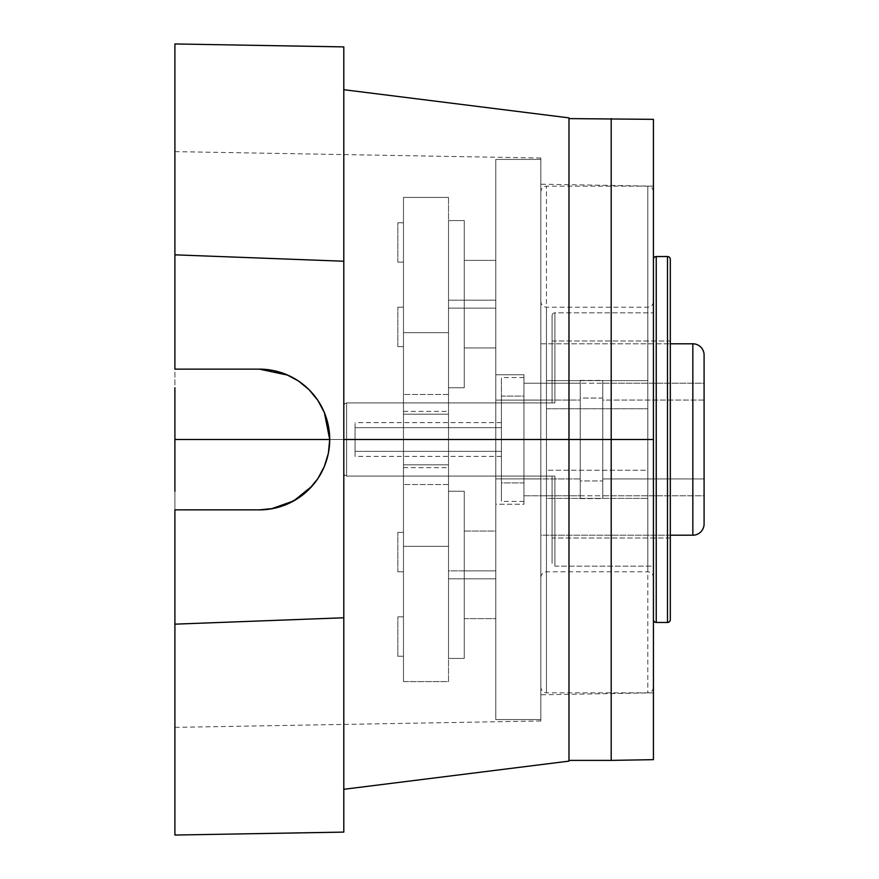 <?xml version="1.0" encoding="UTF-8"?>
<svg xmlns="http://www.w3.org/2000/svg" width="879" height="879" viewBox="0 0 879 879"><rect width="100%" height="100%" fill="white"/><g stroke="black" fill="none" stroke-linecap="round" stroke-linejoin="round"><path stroke-width="0.66" stroke-dasharray="4.39 3.3" d="M287.818 375.146L298.475 381.014L286.356 374.52L273.094 370.488L259.349 369.125L174.91 369.125L259.349 369.125M317.868 400.406L309.133 389.76L317.868 400.406M568.977 122.566L568.977 439.5L653.427 439.5L653.427 119.346L653.427 439.5L540.838 439.5L540.838 720.978L540.838 439.5L329.724 439.5L653.427 439.5L653.427 692.839L653.427 439.5L540.838 439.5L540.838 694.795L540.838 439.5L653.427 439.5L611.202 439.5L611.202 118.61L611.202 439.5L568.977 439.5L568.977 118.61M273.127 508.512L259.349 509.875L174.91 509.875L174.91 727.372L174.91 387.705M298.508 497.975L286.312 504.502L275.094 508.084M308.265 490.086L299.673 497.173M317.209 479.56L309.089 489.284M321.264 472.946L317.835 478.637L324.318 466.54M329.724 439.5L540.838 439.5L540.838 158.022L540.838 720.978L540.838 184.205L540.838 694.795L540.838 439.5L329.724 439.5M343.799 439.5L343.799 832.105L343.799 439.5L343.799 789.298L343.799 439.5L343.799 789.298L343.799 439.5L568.977 439.5L343.799 439.5L343.799 261.228L343.799 439.5M568.977 117.874L568.977 761.126L568.977 117.874M174.91 624.167L343.799 617.772L174.91 624.167L174.91 835.05L174.91 43.95L174.91 624.167M343.799 46.895L343.799 261.228L174.91 254.833L343.799 261.228L343.799 46.895M611.202 439.5L611.202 760.39L611.202 439.5M653.427 439.5L653.427 759.654L653.427 186.161L653.427 566.164L554.913 566.164L554.913 476.088L346.612 476.088L346.612 402.912L554.913 402.912L554.913 312.836A2.813 2.813 0 0 0 552.089 315.649L552.089 402.912L554.913 402.912L554.913 312.836L653.427 312.836L554.913 312.836L554.913 402.912L346.612 402.912L346.612 476.088L552.089 476.088L552.089 538.014L670.314 538.014L670.314 340.986L552.089 340.986L552.089 402.912L346.612 402.912L552.089 402.912L552.089 340.986L670.314 340.986L670.314 538.014L552.089 538.014L552.089 476.088L346.612 476.088L346.612 402.912L346.612 476.088L554.913 476.088L554.913 566.164L653.427 566.164L653.427 312.836L653.427 439.5M540.838 439.5L540.838 158.022L540.838 719.571L495.8 719.571L495.8 159.429L540.838 159.429L540.838 719.571L540.838 384.859L540.838 478.912L495.8 478.912L495.8 400.088L540.838 400.088L540.838 343.799L670.314 343.799L540.838 343.799L540.838 439.5L540.838 400.088L495.8 400.088L495.8 439.5L495.8 159.429L495.8 504.238L523.95 504.238L523.95 374.762L495.8 374.762L495.8 504.238L495.8 400.088L495.8 478.912L495.8 439.5L495.8 478.912L540.838 478.912L540.838 535.201L540.838 439.5M324.351 412.526L326.032 417.009M298.475 381.014L309.133 389.76M259.349 509.875L174.91 509.875L174.91 726.9L174.91 491.295M692.839 535.201L692.839 343.799L692.839 535.201M704.09 355.05L704.09 356.676M704.09 495.8L704.09 383.2L523.95 383.2L523.95 495.8L704.09 495.8L704.09 383.2L704.09 495.8L523.95 495.8L523.95 374.762L523.95 504.238L495.8 504.238L495.8 374.762L495.8 426.864L495.8 374.762L523.95 374.762L523.95 495.8L523.95 383.2L704.09 383.2L704.09 495.8L704.09 478.956L602.763 478.956L602.763 383.2L602.763 400.044L704.09 400.044L704.09 383.2L704.09 495.8L704.09 400.044L602.763 400.044L602.763 383.2L602.763 439.017L602.763 380.387L602.763 480.934L580.239 480.934L580.239 380.387L580.239 398.066L602.763 398.066L602.763 380.387L602.763 398.066L580.239 398.066L580.239 498.613L580.239 480.934L602.763 480.934L602.763 498.613L602.763 398.066L602.763 498.613L602.763 400.044L602.763 495.8L602.763 478.956L704.09 478.956L704.09 495.8L602.763 495.8M670.314 535.201L540.838 535.201L540.838 478.912L540.838 535.201L670.314 535.201M495.8 719.571L495.8 494.141L495.8 719.571L540.838 719.571L540.838 159.429L540.838 384.859L540.838 159.429L495.8 159.429L495.8 719.571M523.95 504.238L523.95 452.136L523.95 504.238M540.838 478.912L495.8 478.912L540.838 478.912L495.8 478.912L495.8 400.088L540.838 400.088L540.838 478.912L540.838 400.088L495.8 400.088L540.838 400.088L495.8 400.088L540.838 400.088L495.8 400.088L495.8 478.912L540.838 478.912M403.472 439.5L403.472 411.35L403.472 439.5L448.51 439.5L403.472 439.5L403.472 411.35L403.472 467.65L403.472 439.5L448.51 439.5L448.51 411.35L448.51 467.65L448.51 411.35L448.51 439.5L403.472 439.5L403.472 467.65L403.472 439.5M403.472 681.577L403.472 197.423L403.472 681.577L448.51 681.577L448.51 197.423L448.51 657.811L448.51 546.32L403.472 546.32L403.472 681.577L403.472 546.32L448.51 546.32L448.51 332.68L403.472 332.68L403.472 546.32L448.51 546.32L448.51 197.423L403.472 197.423L403.472 332.68L448.51 332.68L403.472 332.68L403.472 197.423L448.51 197.423L403.472 197.423L448.51 197.423L448.51 332.68L403.472 332.68L403.472 546.32L448.51 546.32L448.51 681.577L403.472 681.577M403.472 414.163L403.472 484.538L403.472 394.462L403.472 484.538L403.472 414.163L448.51 414.163L448.51 394.462L448.51 484.538L448.51 394.462L448.51 484.538L448.51 414.163L448.51 464.837L403.472 464.837L403.472 414.163L448.51 414.163L448.51 394.462L448.51 414.163L403.472 414.163L403.472 394.462L403.472 414.163L448.51 414.163L448.51 464.837L403.472 464.837L403.472 414.163L448.51 414.163L448.51 394.462L448.51 414.163L403.472 414.163L403.472 394.462L403.472 414.163L448.51 414.163L448.51 484.538L448.51 464.837L403.472 464.837L448.51 464.837L403.472 464.837L403.472 484.538L403.472 414.163L448.51 414.163L448.51 484.538L448.51 464.837L403.472 464.837L448.51 464.837L403.472 464.837L403.472 484.538L403.472 414.163M403.472 616.838L403.472 656.239L403.472 616.838L403.472 656.239L397.835 656.239L397.835 616.838L403.472 616.838L397.835 616.838L403.472 616.838L397.835 616.838L397.835 656.239L403.472 656.239L403.472 616.838M403.472 532.388L403.472 571.8L403.472 532.388L403.472 571.8L397.835 571.8L397.835 532.388L403.472 532.388L397.835 532.388L403.472 532.388L397.835 532.388L397.835 571.8L403.472 571.8L403.472 532.388M403.472 307.2L403.472 346.612L403.472 307.2L403.472 346.612L397.835 346.612L397.835 307.2L403.472 307.2L397.835 307.2L403.472 307.2L397.835 307.2L397.835 346.612L403.472 346.612L403.472 307.2M403.472 222.761L403.472 262.162L403.472 222.761L403.472 262.162L397.835 262.162L397.835 222.761L403.472 222.761L397.835 222.761L403.472 222.761L397.835 222.761L397.835 262.162L403.472 262.162L403.472 222.761M448.51 387.749L448.51 220.563L448.51 387.749L448.51 220.563L448.51 387.749L448.51 300.178L464.266 300.178L464.266 387.749L448.51 387.749L464.266 387.749L464.266 308.133L448.51 308.133L448.51 387.749L464.266 387.749L464.266 220.563L464.266 308.133L448.51 308.133L448.51 220.563L464.266 220.563L448.51 220.563L448.51 300.178L464.266 300.178L464.266 387.749L464.266 260.371L464.266 300.178L448.51 300.178L448.51 387.749L464.266 387.749L464.266 220.563L448.51 220.563L448.51 300.178L464.266 300.178L464.266 220.563L448.51 220.563L448.51 308.133L464.266 308.133L448.51 308.133L448.51 387.749M448.51 578.821L448.51 491.251L448.51 658.437L448.51 578.821L464.266 578.821L464.266 491.251L448.51 491.251L448.51 578.821L464.266 578.821L464.266 658.437L464.266 570.867L448.51 570.867L448.51 491.251L464.266 491.251L464.266 570.867L448.51 570.867L448.51 658.437L464.266 658.437L448.51 658.437L448.51 491.251L464.266 491.251L464.266 658.437L464.266 491.251L464.266 618.629L464.266 531.059L464.266 570.867L448.51 570.867L448.51 491.251L464.266 491.251L464.266 578.821L448.51 578.821L464.266 578.821L464.266 658.437L448.51 658.437L448.51 578.821M448.51 658.437L448.51 570.867L464.266 570.867L464.266 658.437L448.51 658.437M464.266 570.867L464.266 658.437L464.266 491.251L464.266 618.629L464.266 531.059L464.266 578.821L495.8 578.821L495.8 531.059L464.266 531.059L495.8 531.059L495.8 570.867L464.266 570.867L464.266 618.629L495.8 618.629L495.8 570.867L464.266 570.867L495.8 570.867L495.8 531.059L495.8 618.629L464.266 618.629L464.266 578.821L495.8 578.821L495.8 618.629L495.8 570.867L495.8 618.629L464.266 618.629L464.266 531.059L495.8 531.059L495.8 578.821L464.266 578.821L495.8 578.821L495.8 618.629L464.266 618.629L464.266 531.059L495.8 531.059L495.8 570.867L464.266 570.867M464.266 387.749L464.266 220.563L464.266 387.749M464.266 347.941L464.266 260.371L464.266 347.941L464.266 300.178L495.8 300.178L495.8 347.941L464.266 347.941L495.8 347.941L495.8 308.133L464.266 308.133L464.266 347.941L495.8 347.941L495.8 260.371L495.8 308.133L464.266 308.133L464.266 260.371L495.8 260.371L464.266 260.371L464.266 300.178L495.8 300.178L495.8 347.941L495.8 300.178L464.266 300.178L464.266 347.941L495.8 347.941L495.8 260.371L464.266 260.371L464.266 300.178L495.8 300.178L495.8 260.371L464.266 260.371L464.266 308.133L495.8 308.133L464.266 308.133L464.266 347.941M495.8 531.059L495.8 618.629L495.8 531.059M495.8 347.941L495.8 260.371L495.8 347.941M448.51 439.5L448.51 467.65L448.51 439.5M403.472 656.239L397.835 656.239L403.472 656.239M397.835 656.239L397.835 616.838L397.835 656.239M403.472 571.8L397.835 571.8L403.472 571.8M397.835 571.8L397.835 532.388L397.835 571.8M403.472 346.612L397.835 346.612L403.472 346.612M397.835 346.612L397.835 307.2L397.835 346.612M403.472 262.162L397.835 262.162L403.472 262.162M397.835 262.162L397.835 222.761L397.835 262.162M546.463 380.618L546.463 186.161L546.463 380.618L647.801 380.618L647.801 186.161L647.801 498.382L647.801 186.48L647.801 380.618L546.463 380.618L546.463 692.839L546.463 498.382L647.801 498.382L546.463 498.382L546.463 692.52L546.463 380.618M540.838 497.074L540.838 191.974L540.838 497.074M653.427 381.925L653.427 687.026L653.427 381.925M540.838 407.438L540.838 577.327L540.838 407.438M546.463 470.254L546.463 307.364L546.463 571.8L546.463 470.254L647.801 470.254L647.801 571.8L647.801 307.364L647.801 470.254L546.463 470.254L546.463 307.2L546.463 408.746L647.801 408.746L546.463 408.746L546.463 571.636L546.463 470.254M653.427 471.562L653.427 301.673L653.427 471.562M647.801 498.382L647.801 692.839L647.801 498.382M647.801 408.746L647.801 571.636L647.801 408.746M667.502 622.464L667.502 256.536L667.502 622.464M670.314 259.349L670.314 619.651L670.314 259.349M653.427 619.651L653.427 259.349L653.427 619.651M656.239 256.536L656.239 622.464L656.239 256.536M670.314 538.014L670.314 340.986L670.314 538.014M653.427 566.164L653.427 464.211L653.427 566.164M552.089 476.088L346.612 476.088L554.913 476.088L552.089 476.088L552.089 563.351L552.089 476.088M552.089 402.912L346.612 402.912L554.913 402.912L346.612 402.912L552.089 402.912L552.089 315.649A2.813 2.813 0 0 1 554.913 312.836L554.913 402.912L552.089 402.912M344.513 403.846L346.612 402.912L344.381 403.999L343.799 405.724L344.513 403.846L343.799 405.724L343.799 473.276L344.513 475.154L346.612 476.088L346.612 402.912L344.513 403.846L346.612 402.912L346.612 476.088L344.381 475.001L343.799 473.276L343.799 405.724L344.381 403.999L346.612 402.912L344.381 403.999L343.799 405.724L343.799 473.276L344.381 475.001L346.612 476.088L344.513 475.154L343.799 473.276L344.513 475.154L346.612 476.088L344.381 475.001L343.799 473.276L344.381 475.001L346.612 476.088L346.612 402.912L346.612 476.088L344.513 475.154L343.799 473.276L343.799 405.724L344.513 403.846L343.799 405.724L344.381 403.999L346.612 402.912L344.513 403.846M552.298 476.088L552.891 476.088L552.298 476.088M554.913 476.088L554.913 566.164L554.913 476.088M501.426 451.334L355.05 451.334L355.05 422.612L355.05 427.666L501.426 427.666L501.426 456.388L501.426 422.612L501.426 456.388L501.426 427.666L355.05 427.666L355.05 456.388L355.05 422.612L355.05 456.388L355.05 451.334L501.426 451.334M523.95 482.912L501.426 482.912L501.426 377.574L501.426 396.088L523.95 396.088L523.95 501.426L523.95 396.088L501.426 396.088L501.426 501.426L501.426 482.912L523.95 482.912M523.95 400.044L580.239 400.044L580.239 383.2L580.239 478.956L523.95 478.956L523.95 383.2L523.95 495.8L523.95 478.956L580.239 478.956L580.239 495.8L580.239 400.044L523.95 400.044L523.95 383.2L523.95 495.8L523.95 400.044M501.426 396.088L501.426 501.426L501.426 396.088M580.239 480.934L580.239 380.387L580.239 480.934M580.239 400.044L580.239 495.8L580.239 400.044M317.835 478.637L324.34 466.496M540.838 720.978L174.91 727.372M653.427 692.839L540.838 694.795M653.427 186.161L540.838 184.205M540.838 158.022L174.91 151.627M403.472 411.35L448.51 411.35M448.51 394.462L403.472 394.462L448.51 394.462M448.51 484.538L403.472 484.538L448.51 484.538M403.472 467.65L448.51 467.65M653.427 191.798C653.075 188.403 651.196 186.524 647.801 186.161L546.463 186.161C543.068 186.524 541.189 188.403 540.838 191.798M653.427 301.574C653.075 304.969 651.196 306.848 647.801 307.2L546.463 307.2C543.068 306.848 541.189 304.969 540.838 301.574M540.838 577.426C541.189 574.031 543.068 572.152 546.463 571.8L647.801 571.8C651.196 572.152 653.075 574.031 653.427 577.426M653.427 687.202C653.075 690.597 651.196 692.476 647.801 692.839L546.463 692.839C543.068 692.476 541.189 690.597 540.838 687.202M602.763 383.2L704.09 383.2M580.239 380.387L602.763 380.387M501.426 422.612L355.05 422.612M523.95 377.574L501.426 377.574M523.95 383.2L580.239 383.2M523.95 495.8L580.239 495.8M523.95 501.426L501.426 501.426M501.426 456.388L355.05 456.388M580.239 498.613L602.763 498.613"/><path stroke-width="1.32" d="M287.818 375.146L259.349 369.125A70.375 70.375 0 0 1 329.724 439.5L324.351 412.526L317.868 400.406L324.351 412.526M309.133 389.76L299.19 381.497M326.032 417.009L328.372 425.777L329.724 439.5L174.91 439.5L329.724 439.5L328.361 453.3L324.34 466.496M275.094 508.084L286.279 504.513L298.442 498.008L309.111 489.262L317.846 478.615L324.362 466.43L328.372 453.223L329.724 439.5L328.372 425.777L324.362 412.57L317.857 400.406L309.111 389.738L298.442 380.992L286.279 374.487L273.083 370.477L259.349 369.125L174.91 369.125L174.91 254.833L343.799 261.228L343.799 46.895L343.799 439.5L653.427 439.5L653.427 119.346L653.427 439.5L611.202 439.5L611.202 118.61L611.202 439.5L568.977 439.5L568.977 117.874L568.977 439.5L343.799 439.5L343.799 261.228L174.91 254.833L174.91 43.95L174.91 369.125L259.349 369.125M286.993 504.216L286.312 504.502M309.089 489.284L308.265 490.086M299.673 497.173L298.508 497.975M317.835 478.637L317.209 479.56M324.318 466.54L321.264 472.946M653.427 119.346L568.977 118.61L568.977 122.566M329.724 439.5A70.375 70.375 0 0 1 259.349 509.875L174.91 509.875L174.91 624.167L343.799 617.772L343.799 439.5L343.799 832.105L343.799 617.772L174.91 624.167L174.91 835.05L174.91 509.875L259.349 509.875L273.083 508.523M568.977 761.126L568.977 439.5L568.977 761.126L343.799 789.298M568.977 760.39L611.202 760.39L611.202 439.5L611.202 760.39L653.427 759.654L653.427 439.5L653.427 759.654M174.91 491.295L174.91 387.705M271.292 508.853L293.74 500.898L312.111 486.065M692.839 343.799A11.262 11.262 0 0 1 704.09 355.05A11.262 11.262 0 0 0 692.839 343.799L670.314 343.799L692.839 343.799L692.839 535.201L670.314 535.201L692.839 535.201L692.839 343.799M704.09 356.676L704.09 523.95A11.262 11.262 0 0 1 692.839 535.201A11.262 11.262 0 0 0 704.09 523.95L704.09 355.05M667.502 256.536A2.813 2.813 0 0 1 670.314 259.349L670.314 619.651A2.813 2.813 0 0 1 667.502 622.464L656.239 622.464A2.813 2.813 0 0 1 653.427 619.651A2.813 2.813 0 0 0 656.239 622.464L667.502 622.464L667.502 256.536L656.239 256.536L667.502 256.536L667.502 622.464A2.813 2.813 0 0 0 670.314 619.651L670.314 259.349A2.813 2.813 0 0 0 667.502 256.536M653.427 259.349A2.813 2.813 0 0 1 656.239 256.536L656.239 622.464L656.239 256.536A2.813 2.813 0 0 0 653.427 259.349M343.799 89.702L568.977 117.874M343.799 832.105L174.91 835.05M174.91 43.95L343.799 46.895"/></g></svg>
